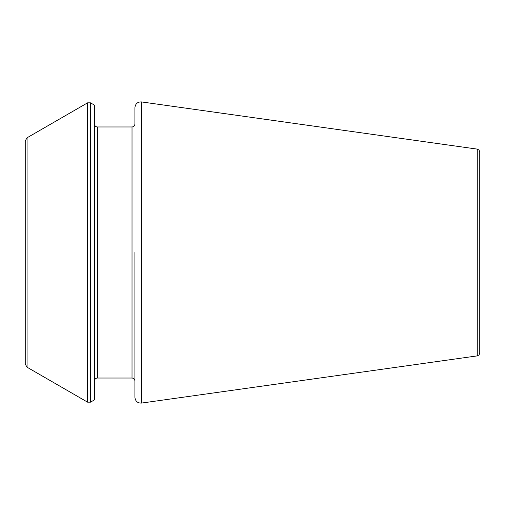 <?xml version="1.0" encoding="UTF-8"?>
<svg xmlns="http://www.w3.org/2000/svg" width="505" height="505" viewBox="0 0 505 505"><rect width="100%" height="100%" fill="white"/><g stroke="black" fill="none" stroke-linecap="round" stroke-linejoin="round"><path stroke-width="0.76" d="M134.904 252.5L134.904 397.359C135.416 401.279 137.606 403.186 141.482 403.078L141.482 101.922C137.606 101.814 135.416 103.721 134.904 107.641L134.904 124.085C134.721 125.852 133.756 126.818 132.02 126.97L132.02 378.03C133.756 378.182 134.721 379.148 134.904 380.915M90.477 102.831L94.504 105.16L94.504 399.84L90.477 402.169L87.592 402.169L87.592 102.831L90.477 102.831L90.477 402.169M27.055 367.217L25.25 364.099L25.25 140.901L27.055 137.783L27.055 367.217L87.592 402.169M477.263 355.886L477.263 149.114L479.03 150.067L479.75 151.973L479.75 353.027L479.03 354.933L477.263 355.886L141.482 403.078M132.02 126.97L97.396 126.97L97.396 378.03C95.653 378.182 94.694 379.148 94.504 380.915M132.02 378.03L97.396 378.03M97.396 126.97C95.653 126.818 94.694 125.852 94.504 124.085M27.055 137.783L87.592 102.831M477.263 149.114L141.482 101.922"/></g></svg>
